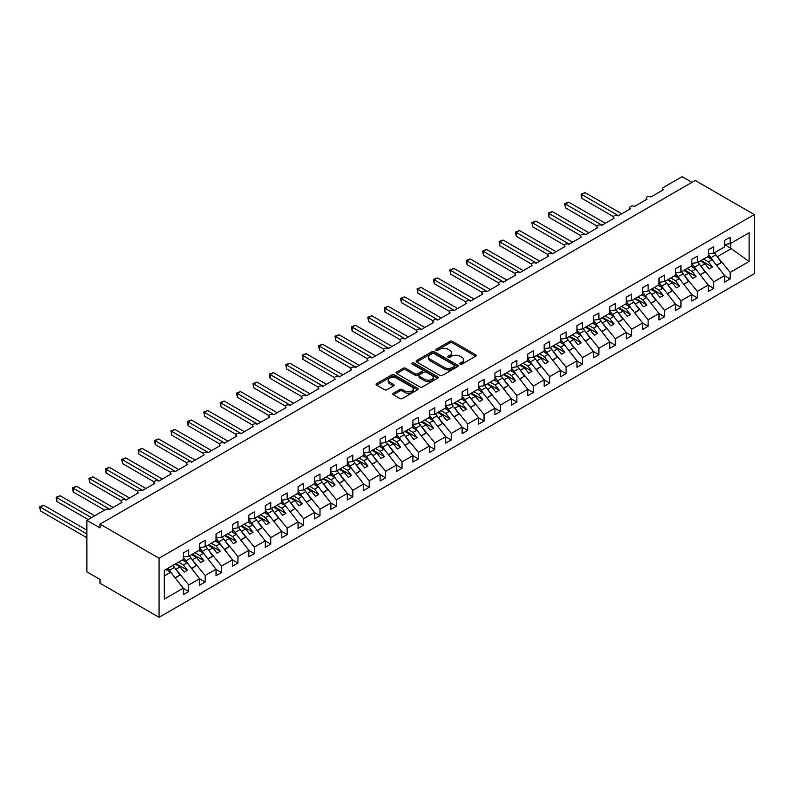 <?xml version="1.0" encoding="UTF-8"?>
<svg xmlns="http://www.w3.org/2000/svg" width="794" height="794" viewBox="0 0 794 794"><rect width="100%" height="100%" fill="white"/><g stroke="black" fill="none" stroke-linecap="round" stroke-linejoin="round"><path stroke-width="1.19" d="M460.133 364.138A1.28 0.734 0 0 0 461.939 364.138L475.626 356.228A1.826 1.052 0 0 0 476.162 355.484A1.826 1.052 0 0 0 475.626 354.739L452.441 341.351A1.826 1.052 0 0 0 449.861 341.351L436.174 349.261A1.28 0.734 0 0 0 435.797 349.777A1.28 0.734 0 0 0 436.174 350.303A1.28 0.734 0 0 0 437.98 350.303L439.747 349.281A5.826 3.365 0 0 1 447.995 349.281L449.93 350.392A5.826 3.365 0 0 1 451.637 352.774A5.826 3.365 0 0 1 449.93 355.156L448.153 356.178A1.28 0.734 0 0 0 447.776 356.695A1.28 0.734 0 0 0 448.153 357.221A1.28 0.734 0 0 0 449.96 357.221L451.726 356.198A5.826 3.365 0 0 1 459.974 356.198L461.909 357.31A5.826 3.365 0 0 1 463.617 359.692A5.826 3.365 0 0 1 461.909 362.074L460.133 363.096A1.28 0.734 0 0 0 459.766 363.612A1.28 0.734 0 0 0 460.133 364.138L460.133 363.096M393.308 393.268A1.826 1.052 0 0 0 392.772 394.013A1.826 1.052 0 0 0 393.308 394.757L399.809 398.519A1.826 1.052 0 0 0 402.389 398.519L417.584 389.735A1.826 1.052 0 0 0 418.12 389A1.826 1.052 0 0 0 417.584 388.256L394.4 374.867A1.826 1.052 0 0 0 391.819 374.867L376.624 383.641A1.826 1.052 0 0 0 376.088 384.385A1.826 1.052 0 0 0 376.624 385.13L384.475 389.665A1.826 1.052 0 0 0 387.055 389.665L393.566 385.914A1.826 1.052 0 0 0 394.092 385.169A1.826 1.052 0 0 0 393.566 384.425L389.665 382.172A4.873 2.819 0 0 1 388.236 380.177A4.873 2.819 0 0 1 391.243 377.587A4.873 2.819 0 0 1 396.553 378.192L411.828 387.006A4.873 2.819 0 0 1 413.247 389A4.873 2.819 0 0 1 410.24 391.591A4.873 2.819 0 0 1 404.93 390.985L402.389 389.517A1.826 1.052 0 0 0 399.809 389.517L393.308 393.268L393.308 394.757L399.809 391.035L399.809 389.517M754.3 214.569L159.068 558.212L159.068 617.325L754.3 273.672L754.3 214.569L695.236 180.466L100.014 524.119L100.014 527.901L86.883 520.328L105.592 509.53A2.789 1.608 0 0 1 109.522 509.53L121.998 502.334A2.789 1.608 0 0 1 121.174 501.193A2.789 1.608 0 0 1 122.901 499.704A2.789 1.608 0 0 1 125.928 500.061L138.404 492.856A2.789 1.608 0 0 1 137.58 491.724A2.789 1.608 0 0 1 139.307 490.235A2.789 1.608 0 0 1 142.334 490.583L154.81 483.387A2.789 1.608 0 0 1 153.996 482.246A2.789 1.608 0 0 1 155.713 480.767A2.789 1.608 0 0 1 158.74 481.114L171.216 473.919A2.789 1.608 0 0 1 170.402 472.777A2.789 1.608 0 0 1 172.119 471.289A2.789 1.608 0 0 1 175.146 471.636L187.622 464.44A2.789 1.608 0 0 1 186.808 463.309A2.789 1.608 0 0 1 188.525 461.82A2.789 1.608 0 0 1 191.562 462.168L204.028 454.972A2.789 1.608 0 0 1 203.214 453.831A2.789 1.608 0 0 1 204.931 452.352A2.789 1.608 0 0 1 207.968 452.699L220.434 445.494A2.789 1.608 0 0 1 219.62 444.362A2.789 1.608 0 0 1 221.337 442.873A2.789 1.608 0 0 1 224.374 443.221L236.84 436.025A2.789 1.608 0 0 1 236.026 434.884A2.789 1.608 0 0 1 237.743 433.405A2.789 1.608 0 0 1 240.781 433.752L253.246 426.557A2.789 1.608 0 0 1 252.432 425.415A2.789 1.608 0 0 1 254.149 423.927A2.789 1.608 0 0 1 257.187 424.284L269.652 417.078A2.789 1.608 0 0 1 268.838 415.947A2.789 1.608 0 0 1 270.556 414.458A2.789 1.608 0 0 1 273.593 414.805L286.058 407.61A2.789 1.608 0 0 1 285.245 406.468A2.789 1.608 0 0 1 286.962 404.99A2.789 1.608 0 0 1 289.999 405.337L302.464 398.131A2.789 1.608 0 0 1 301.651 397A2.789 1.608 0 0 1 303.368 395.511A2.789 1.608 0 0 1 306.405 395.859L318.87 388.663A2.789 1.608 0 0 1 318.057 387.532A2.789 1.608 0 0 1 319.774 386.043A2.789 1.608 0 0 1 322.811 386.39L335.276 379.195A2.789 1.608 0 0 1 334.463 378.053A2.789 1.608 0 0 1 336.18 376.574A2.789 1.608 0 0 1 339.217 376.922L351.682 369.716A2.789 1.608 0 0 1 350.869 368.585A2.789 1.608 0 0 1 352.586 367.096A2.789 1.608 0 0 1 355.623 367.443L368.088 360.248A2.789 1.608 0 0 1 367.275 359.106A2.789 1.608 0 0 1 368.992 357.628A2.789 1.608 0 0 1 372.029 357.975L384.495 350.779A2.789 1.608 0 0 1 383.681 349.638A2.789 1.608 0 0 1 385.398 348.149A2.789 1.608 0 0 1 388.435 348.506L400.901 341.301A2.789 1.608 0 0 1 400.087 340.169A2.789 1.608 0 0 1 401.804 338.681A2.789 1.608 0 0 1 404.841 339.028L417.307 331.832A2.789 1.608 0 0 1 416.493 330.691A2.789 1.608 0 0 1 418.21 329.212A2.789 1.608 0 0 1 421.247 329.56L433.713 322.354A2.789 1.608 0 0 1 432.899 321.223A2.789 1.608 0 0 1 434.616 319.734A2.789 1.608 0 0 1 437.653 320.081L450.129 312.886A2.789 1.608 0 0 1 449.305 311.754A2.789 1.608 0 0 1 451.032 310.265A2.789 1.608 0 0 1 454.059 310.613L466.535 303.417A2.789 1.608 0 0 1 465.711 302.276A2.789 1.608 0 0 1 467.438 300.797A2.789 1.608 0 0 1 470.465 301.144L482.941 293.939A2.789 1.608 0 0 1 482.117 292.807A2.789 1.608 0 0 1 483.844 291.319A2.789 1.608 0 0 1 486.871 291.666L499.347 284.47A2.789 1.608 0 0 1 498.523 283.329A2.789 1.608 0 0 1 500.25 281.85A2.789 1.608 0 0 1 503.277 282.198L515.753 275.002A2.789 1.608 0 0 1 514.939 273.861A2.789 1.608 0 0 1 516.656 272.372A2.789 1.608 0 0 1 519.683 272.729L532.159 265.524A2.789 1.608 0 0 1 531.345 264.392A2.789 1.608 0 0 1 533.062 262.903A2.789 1.608 0 0 1 536.089 263.251L548.565 256.055A2.789 1.608 0 0 1 547.751 254.914A2.789 1.608 0 0 1 549.468 253.435A2.789 1.608 0 0 1 552.505 253.782L564.971 246.577A2.789 1.608 0 0 1 564.157 245.445A2.789 1.608 0 0 1 565.874 243.957A2.789 1.608 0 0 1 568.911 244.304L581.377 237.108A2.789 1.608 0 0 1 580.563 235.977A2.789 1.608 0 0 1 582.28 234.488A2.789 1.608 0 0 1 585.317 234.835L597.783 227.64A2.789 1.608 0 0 1 596.969 226.498A2.789 1.608 0 0 1 598.686 225.02A2.789 1.608 0 0 1 601.723 225.367L614.189 218.161A2.789 1.608 0 0 1 613.375 217.03A2.789 1.608 0 0 1 615.092 215.541A2.789 1.608 0 0 1 618.129 215.889L630.595 208.693A2.789 1.608 0 0 1 629.781 207.552A2.789 1.608 0 0 1 631.498 206.073A2.789 1.608 0 0 1 634.535 206.42L647.001 199.225A2.789 1.608 0 0 1 646.187 198.083A2.789 1.608 0 0 1 647.904 196.594A2.789 1.608 0 0 1 650.941 196.952L663.407 189.746A2.789 1.608 180 0 1 662.593 188.615A2.789 1.608 180 0 1 663.407 187.473L682.115 176.675L691.951 182.362M159.068 558.212L100.014 524.119M439.876 375.383A1.826 1.052 0 0 0 442.457 375.383L457.652 366.61A1.826 1.052 0 0 0 458.188 365.865A1.826 1.052 0 0 0 457.652 365.121L434.467 351.732A1.826 1.052 0 0 0 431.886 351.732L416.691 360.506A1.826 1.052 0 0 0 416.155 361.25A1.826 1.052 0 0 0 416.691 361.995L439.876 375.383M412.751 364.406A1.28 0.734 0 0 1 414.041 364.585L414.041 363.076L437.623 376.684A1.826 1.052 0 0 1 438.159 377.428A1.826 1.052 0 0 1 437.623 378.172L422.418 386.946A1.826 1.052 0 0 1 419.847 386.946L396.653 373.557L396.653 372.078A1.826 1.052 0 0 0 396.117 372.823A1.826 1.052 0 0 0 396.653 373.557M396.653 372.078L403.163 368.317A1.826 1.052 0 0 1 405.734 368.317L415.143 373.746A1.826 1.052 0 0 0 417.713 373.746L422.031 371.255A1.826 1.052 0 0 0 422.567 370.51A1.826 1.052 0 0 0 422.031 369.766L412.245 364.118A1.28 0.734 0 0 1 411.868 363.592A1.28 0.734 0 0 1 412.652 362.918A1.28 0.734 0 0 1 414.041 363.076M164.269 575.978L170.75 572.236L183.225 588.185L164.269 599.133L164.269 570.41L183.225 559.462L183.225 552.991L188.734 549.805L188.734 556.286L183.225 556.971M188.734 556.286L199.631 549.994L199.631 543.513L205.14 540.337L205.14 546.808L199.631 547.503M205.14 546.808L216.037 540.525L216.037 534.044L221.546 530.858L221.546 537.34L216.037 538.024M221.546 537.34L232.444 531.047L232.444 524.576L237.952 521.39L237.952 527.871L232.444 528.556M237.952 527.871L248.85 521.579L248.85 515.098L254.358 511.912L254.358 518.393L248.85 519.077M254.358 518.393L265.256 512.11L265.256 505.629L270.764 502.443L270.764 508.924L265.256 509.609M270.764 508.924L281.662 502.632L281.662 496.151L287.17 492.975L287.17 499.456L281.662 500.141M287.17 499.456L298.068 493.163L298.068 486.682L303.586 483.496L303.586 489.977L298.068 490.662M303.586 489.977L314.474 483.685L314.474 477.214L319.992 474.028L319.992 480.509L314.474 481.194M319.992 480.509L330.88 474.217L330.88 467.735L336.398 464.559L336.398 471.031L330.88 471.725M336.398 471.031L347.286 464.748L347.286 458.267L352.804 455.081L352.804 461.562L347.286 462.247M352.804 461.562L363.692 455.27L363.692 448.799L369.21 445.613L369.21 452.094L363.692 452.779M369.21 452.094L380.098 445.801L380.098 439.32L385.616 436.134L385.616 442.615L380.098 443.3M385.616 442.615L396.504 436.333L396.504 429.852L402.022 426.666L402.022 433.147L396.504 433.832M402.022 433.147L412.91 426.854L412.91 420.373L418.428 417.197L418.428 423.678L412.91 424.363M418.428 423.678L429.316 417.386L429.316 410.905L434.834 407.719L434.834 414.2L429.316 414.885M434.834 414.2L445.732 407.908L445.732 401.436L451.24 398.251L451.24 404.732L445.732 405.416M451.24 404.732L462.138 398.439L462.138 391.958L467.646 388.782L467.646 395.253L462.138 395.948M467.646 395.253L478.544 388.971L478.544 382.49L484.052 379.304L484.052 385.785L478.544 386.47M484.052 385.785L494.95 379.492L494.95 373.011L500.458 369.835L500.458 376.316L494.95 377.001M500.458 376.316L511.356 370.024L511.356 363.543L516.864 360.357L516.864 366.838L511.356 367.523M516.864 366.838L527.762 360.555L527.762 354.074L533.27 350.888L533.27 357.369L527.762 358.054M533.27 357.369L544.168 351.077L544.168 344.596L549.676 341.42L549.676 347.891L544.168 348.586M549.676 347.891L560.574 341.609L560.574 335.128L566.082 331.942L566.082 338.423L560.574 339.107M566.082 338.423L576.98 332.13L576.98 325.659L582.488 322.473L582.488 328.954L576.98 329.639M582.488 328.954L593.386 322.662L593.386 316.181L598.894 313.005L598.894 319.476L593.386 320.171M598.894 319.476L609.792 313.193L609.792 306.712L615.3 303.526L615.3 310.007L609.792 310.692M615.3 310.007L626.198 303.715L626.198 297.234L631.706 294.058L631.706 300.539L626.198 301.224M631.706 300.539L642.604 294.246L642.604 287.765L648.112 284.58L648.112 291.061L642.604 291.745M648.112 291.061L659.01 284.778L659.01 278.297L664.528 275.111L664.528 281.592L659.01 282.277M664.528 281.592L675.416 275.3L675.416 268.819L680.934 265.643L680.934 272.114L675.416 272.808M680.934 272.114L691.822 265.831L691.822 259.35L697.34 256.164L697.34 262.645L691.822 263.33M697.34 262.645L708.228 256.353L708.228 249.882L713.746 246.696L713.746 253.177L708.228 253.862M183.225 588.304L188.734 591.48L188.734 585.009L199.631 578.717L187.166 562.767L182.332 559.978M175.285 568.484L188.734 585.009M199.631 578.826L205.14 582.012L205.14 575.531L216.037 569.238L203.572 553.289L198.748 550.51M191.691 559.016L205.14 575.531M216.037 569.358L221.546 572.543L221.546 566.062L232.444 559.77L219.978 543.821L215.154 541.032M208.097 549.547L221.546 566.062M232.444 559.889L237.952 563.065L237.952 556.584L248.85 550.302L236.384 534.342L231.56 531.563M224.513 540.069L237.952 556.584M248.85 550.411L254.358 553.597L254.358 547.116L265.256 540.823L252.79 524.874L247.966 522.085M240.919 530.6L254.358 547.116M265.256 540.942L270.764 544.118L270.764 537.647L281.662 531.355L269.196 515.405L264.372 512.616M257.325 521.132L270.764 537.647M281.662 531.464L287.17 534.65L287.17 528.169L298.068 521.886L285.602 505.927L280.778 503.148M273.732 511.654L287.17 528.169M298.068 521.995L303.586 525.181L303.586 518.7L314.474 512.408L302.008 496.458L297.184 493.67M290.138 502.185L303.586 518.7M314.474 512.527L319.992 515.703L319.992 509.222L330.88 502.939L318.414 486.99L313.59 484.201M306.544 492.707L319.992 509.222M330.88 503.049L336.398 506.235L336.398 499.754L347.286 493.461L334.82 477.512L329.996 474.733M322.95 483.238L336.398 499.754M347.286 493.58L352.804 496.766L352.804 490.285L363.692 483.993L351.226 468.043L346.402 465.254M339.356 473.77L352.804 490.285M363.692 484.102L369.21 487.288L369.21 480.807L380.098 474.524L367.632 458.565L362.808 455.786M355.762 464.292L369.21 480.807M380.098 474.633L385.616 477.819L385.616 471.338L396.504 465.046L384.038 449.096L379.214 446.307M372.168 454.823L385.616 471.338M396.504 465.165L402.022 468.341L402.022 461.87L412.91 455.577L400.444 439.628L395.62 436.839M388.574 445.355L402.022 461.87M412.91 455.687L418.428 458.872L418.428 452.391L429.316 446.109L416.85 430.149L412.026 427.371M404.98 435.876L418.428 452.391M429.316 446.218L434.834 449.404L434.834 442.923L445.732 436.631L433.256 420.681L428.432 417.892M421.386 426.408L434.834 442.923M445.732 436.75L451.24 439.926L451.24 433.445L462.138 427.162L449.662 411.213L444.839 408.424M437.792 416.929L451.24 433.445M462.138 427.271L467.646 430.457L467.646 423.976L478.544 417.684L466.068 401.734L461.245 398.955M454.198 407.461L467.646 423.976M478.544 417.803L484.052 420.989L484.052 414.508L494.95 408.215L482.474 392.266L477.651 389.477M470.604 397.993L484.052 414.508M494.95 408.324L500.458 411.51L500.458 405.029L511.356 398.747L498.88 382.787L494.057 380.008M487.01 388.514L500.458 405.029M511.356 398.856L516.864 402.042L516.864 395.561L527.762 389.268L515.286 373.319L510.463 370.53M503.416 379.046L516.864 395.561M527.762 389.388L533.27 392.564L533.27 386.092L544.168 379.8L531.692 363.851L526.869 361.062M519.822 369.577L533.27 386.092M544.168 379.909L549.676 383.095L549.676 376.614L560.574 370.322L548.108 354.372L543.275 351.593M536.228 360.099L549.676 376.614M560.574 370.441L566.082 373.627L566.082 367.146L576.98 360.853L564.514 344.904L559.691 342.115M552.634 350.63L566.082 367.146M576.98 360.972L582.488 364.148L582.488 357.667L593.386 351.385L580.92 335.435L576.097 332.646M569.04 341.152L582.488 357.667M593.386 351.494L598.894 354.68L598.894 348.199L609.792 341.906L597.326 325.957L592.503 323.178M585.456 331.684L598.894 348.199M609.792 342.025L615.3 345.201L615.3 338.73L626.198 332.438L613.732 316.488L608.909 313.699M601.862 322.215L615.3 338.73M626.198 332.547L631.706 335.733L631.706 329.252L642.604 322.969L630.138 307.01L625.315 304.231M618.268 312.737L631.706 329.252M642.604 323.079L648.112 326.265L648.112 319.784L659.01 313.491L646.544 297.542L641.721 294.753M634.674 303.268L648.112 319.784M659.01 313.61L664.528 316.786L664.528 310.315L675.416 304.023L662.95 288.073L658.127 285.284M651.08 293.79L664.528 310.315M675.416 304.132L680.934 307.318L680.934 300.837L691.822 294.544L679.356 278.595L674.533 275.816M667.486 284.321L680.934 300.837M691.822 294.663L697.34 297.849L697.34 291.368L708.228 285.076L695.762 269.126L690.939 266.337M683.892 274.853L697.34 291.368M708.228 285.195L713.746 288.371L713.746 281.89L724.634 275.607L724.634 282.088L730.152 278.902L730.152 272.421L749.099 261.484L730.679 248.214L730.679 243.401M700.298 265.375L713.746 281.89M713.746 253.177L724.634 246.884L724.634 240.403L730.152 237.227L730.152 243.698L724.634 244.393M724.634 275.717L730.152 278.902M716.704 255.906L730.152 272.421M86.883 520.328L86.883 571.859L100.014 579.431L100.014 583.223L159.068 617.325M170.75 572.236L165.926 569.447M188.734 591.48L183.225 594.666L183.225 588.185M205.14 582.012L199.631 585.198L199.631 578.717M221.546 572.543L216.037 575.719L216.037 569.238M237.952 563.065L232.444 566.251L232.444 559.77M254.358 553.597L248.85 556.773L248.85 550.302M270.764 544.118L265.256 547.304L265.256 540.823M287.17 534.65L281.662 537.836L281.662 531.355M303.586 525.181L298.068 528.357L298.068 521.886M319.992 515.703L314.474 518.889L314.474 512.408M336.398 506.235L330.88 509.42L330.88 502.939M352.804 496.766L347.286 499.942L347.286 493.461M369.21 487.288L363.692 490.474L363.692 483.993M385.616 477.819L380.098 480.995L380.098 474.524M402.022 468.341L396.504 471.527L396.504 465.046M418.428 458.872L412.91 462.058L412.91 455.577M434.834 449.404L429.316 452.58L429.316 446.109M451.24 439.926L445.732 443.112L445.732 436.631M467.646 430.457L462.138 433.643L462.138 427.162M484.052 420.989L478.544 424.165L478.544 417.684M500.458 411.51L494.95 414.696L494.95 408.215M516.864 402.042L511.356 405.218L511.356 398.747M533.27 392.564L527.762 395.749L527.762 389.268M549.676 383.095L544.168 386.281L544.168 379.8M566.082 373.627L560.574 376.803L560.574 370.322M582.488 364.148L576.98 367.334L576.98 360.853M598.894 354.68L593.386 357.866L593.386 351.385M615.3 345.201L609.792 348.387L609.792 341.906M631.706 335.733L626.198 338.919L626.198 332.438M648.112 326.265L642.604 329.441L642.604 322.969M664.528 316.786L659.01 319.972L659.01 313.491M680.934 307.318L675.416 310.504L675.416 304.023M697.34 297.849L691.822 301.025L691.822 294.544M713.746 288.371L708.228 291.557L708.228 285.076M730.152 243.698L749.099 232.761L749.099 261.484M176.268 569.05L180.069 566.856L184.178 572.107L187.453 570.211L183.354 564.961L187.166 562.767M175.246 564.068L180.069 566.856M178.531 562.172L183.354 564.961M192.674 559.581L196.475 557.388L200.584 562.628L203.86 560.733L199.76 555.492L203.572 553.289M191.652 554.599L196.475 557.388M194.937 552.703L199.76 555.492M209.08 550.113L212.881 547.91L216.99 553.16L220.266 551.264L216.167 546.014L219.978 543.821M208.058 545.131L212.881 547.91M211.343 543.235L216.167 546.014M225.486 540.635L229.297 538.441L233.396 543.692L236.672 541.796L232.573 536.546L236.384 534.342M224.474 535.652L229.297 538.441M227.749 533.757L232.573 536.546M241.892 531.166L245.703 528.963L249.802 534.213L253.088 532.317L248.979 527.077L252.79 524.874M240.88 526.184L245.703 528.963M244.155 524.288L248.979 527.077M258.298 521.688L262.109 519.494L266.208 524.745L269.494 522.849L265.385 517.599L269.196 515.405M257.286 516.705L262.109 519.494M260.561 514.82L265.385 517.599M274.704 512.219L278.515 510.026L282.614 515.266L285.9 513.381L281.791 508.13L285.602 505.927M273.692 507.237L278.515 510.026M276.967 505.341L281.791 508.13M291.11 502.751L294.921 500.548L299.02 505.798L302.306 503.902L298.197 498.652L302.008 496.458M290.098 497.769L294.921 500.548M293.373 495.873L298.197 498.652M307.516 493.273L311.327 491.079L315.426 496.329L318.712 494.434L314.603 489.183L318.414 486.99M306.504 488.29L311.327 491.079M309.779 486.394L314.603 489.183M323.922 483.804L327.733 481.611L331.832 486.851L335.118 484.955L331.009 479.715L334.82 477.512M322.91 478.822L327.733 481.611M326.185 476.926L331.009 479.715M340.328 474.336L344.139 472.132L348.238 477.383L351.524 475.487L347.415 470.237L351.226 468.043M339.316 469.353L344.139 472.132M342.591 467.458L347.415 470.237M356.734 464.857L360.545 462.664L364.644 467.914L367.93 466.018L363.831 460.768L367.632 458.565M355.722 459.875L360.545 462.664M358.997 457.979L363.831 460.768M373.14 455.389L376.952 453.185L381.051 458.436L384.336 456.54L380.237 451.29L384.038 449.096M372.128 450.406L376.952 453.185M375.413 448.511L380.237 451.29M389.546 445.91L393.358 443.717L397.457 448.967L400.742 447.072L396.643 441.821L400.444 439.628M388.534 440.928L393.358 443.717M391.819 439.042L396.643 441.821M405.962 436.442L409.764 434.249L413.863 439.489L417.148 437.603L413.049 432.353L416.85 430.149M404.94 431.46L409.764 434.249M408.225 429.564L413.049 432.353M422.368 426.974L426.17 424.77L430.269 430.02L433.554 428.125L429.455 422.874L433.256 420.681M421.346 421.991L426.17 424.77M424.631 420.095L429.455 422.874M438.774 417.495L442.576 415.302L446.675 420.552L449.96 418.656L445.861 413.406L449.662 411.213M437.752 412.513L442.576 415.302M441.037 410.617L445.861 413.406M455.18 408.027L458.982 405.823L463.091 411.074L466.366 409.178L462.267 403.938L466.068 401.734M454.158 403.044L458.982 405.823M457.443 401.149L462.267 403.938M471.586 398.558L475.388 396.355L479.497 401.605L482.772 399.71L478.673 394.459L482.474 392.266M470.564 393.576L475.388 396.355M473.849 391.68L478.673 394.459M487.992 389.08L491.794 386.886L495.903 392.137L499.178 390.241L495.079 384.991L498.88 382.787M486.97 384.098L491.794 386.886M490.255 382.202L495.079 384.991M504.398 379.611L508.2 377.408L512.309 382.658L515.584 380.763L511.485 375.512L515.286 373.319M503.376 374.629L508.2 377.408M506.661 372.733L511.485 375.512M520.804 370.133L524.606 367.94L528.715 373.19L531.99 371.294L527.891 366.044L531.692 363.851M519.782 365.151L524.606 367.94M523.067 363.255L527.891 366.044M537.21 360.665L541.012 358.471L545.121 363.712L548.396 361.816L544.297 356.575L548.108 354.372M536.188 355.682L541.012 358.471M539.473 353.787L544.297 356.575M553.616 351.196L557.418 348.993L561.527 354.243L564.802 352.347L560.703 347.097L564.514 344.904M552.594 346.214L557.418 348.993M555.879 344.318L560.703 347.097M570.023 341.718L573.824 339.524L577.933 344.775L581.208 342.879L577.109 337.629L580.92 335.435M569 336.735L573.824 339.524M572.285 334.84L577.109 337.629M586.429 332.249L590.24 330.046L594.339 335.296L597.614 333.401L593.515 328.16L597.326 325.957M585.416 327.267L590.24 330.046M588.691 325.371L593.515 328.16M602.835 322.781L606.646 320.578L610.745 325.828L614.03 323.932L609.921 318.682L613.732 316.488M601.822 317.789L606.646 320.578M605.097 315.903L609.921 318.682M619.241 313.302L623.052 311.109L627.151 316.349L630.436 314.464L626.327 309.213L630.138 307.01M618.228 308.32L623.052 311.109M621.504 306.424L626.327 309.213M635.647 303.834L639.458 301.631L643.557 306.881L646.842 304.985L642.733 299.735L646.544 297.542M634.634 298.852L639.458 301.631M637.91 296.956L642.733 299.735M652.053 294.356L655.864 292.162L659.963 297.413L663.248 295.517L659.139 290.267L662.95 288.073M651.04 289.373L655.864 292.162M654.316 287.478L659.139 290.267M668.459 284.887L672.27 282.694L676.369 287.934L679.654 286.038L675.545 280.798L679.356 278.595M667.446 279.905L672.27 282.694M670.722 278.009L675.545 280.798M684.865 275.419L688.676 273.215L692.775 278.466L696.06 276.57L691.951 271.32L695.762 269.126M683.852 270.436L688.676 273.215M687.128 268.541L691.951 271.32M701.271 265.94L705.082 263.747L709.181 268.997L712.466 267.102L708.357 261.851L712.168 259.658L707.345 256.869M700.258 260.958L705.082 263.747M703.534 259.062L708.357 261.851M712.168 259.658L724.634 275.607M717.677 256.472L731.592 248.433M724.634 244.721L730.679 248.214M701.042 260.501L712.466 267.102M684.636 269.98L696.06 276.57M668.23 279.448L679.654 286.038M651.824 288.927L663.248 295.517M635.418 298.395L646.842 304.985M619.012 307.864L630.436 314.464M602.606 317.342L614.03 323.932M586.2 326.81L597.614 333.401M569.794 336.279L581.208 342.879M553.388 345.757L564.802 352.347M536.982 355.226L548.396 361.816M520.576 364.704L531.99 371.294M504.17 374.173L515.584 380.763M487.764 383.641L499.178 390.241M471.358 393.119L482.772 399.71M454.942 402.588L466.366 409.178M438.536 412.056L449.96 418.656M422.13 421.535L433.554 428.125M405.724 431.003L417.148 437.603M389.318 440.481L400.742 447.072M372.912 449.95L384.336 456.54M356.506 459.418L367.93 466.018M340.1 468.897L351.524 475.487M323.694 478.365L335.118 484.955M307.288 487.834L318.712 494.434M290.882 497.312L302.306 503.902M274.476 506.78L285.9 513.381M258.07 516.259L269.494 522.849M241.664 525.727L253.088 532.317M225.258 535.196L236.672 541.796M208.852 544.674L220.266 551.264M192.446 554.143L203.86 560.733M176.04 563.611L187.453 570.211M460.649 364.317L461.909 363.583A5.826 3.365 0 0 0 463.617 361.201L463.617 359.692M451.637 352.774L451.637 354.293A5.826 3.365 0 0 1 449.93 356.665L448.66 357.399M475.606 356.248L452.441 342.869A1.826 1.052 0 0 0 449.861 342.869L436.68 350.482M457.652 365.121L457.652 366.61L434.467 353.251A1.826 1.052 0 0 0 431.886 353.251L416.711 362.014L416.691 360.506M454.436 366.381A1.28 0.734 0 0 0 454.813 365.865A1.28 0.734 0 0 0 454.436 365.339L434.08 353.588A1.28 0.734 0 0 0 432.273 353.588L430.408 354.67A5.826 3.365 0 0 0 428.7 357.052A5.826 3.365 0 0 0 430.408 359.434L444.322 367.463A5.826 3.365 0 0 0 452.57 367.463L454.436 366.381L454.436 367.9A1.28 0.734 0 0 0 454.813 367.384L454.813 365.865M428.7 357.052L428.7 358.56A5.826 3.365 0 0 0 430.408 360.942L430.408 359.434M454.436 367.9L452.57 368.982A5.826 3.365 0 0 1 444.322 368.982L430.408 360.942M396.682 373.577L403.163 369.835L403.163 368.317M422.567 370.51L422.567 372.029A1.826 1.052 0 0 1 422.031 372.773L417.713 375.264A1.826 1.052 0 0 1 415.143 375.264L405.734 369.835A1.826 1.052 0 0 0 403.163 369.835M414.041 364.585L437.593 378.192M424.899 379.383A4.873 2.819 0 0 0 430.209 379.989A4.873 2.819 0 0 0 433.216 377.388A4.873 2.819 0 0 0 431.797 375.403L426.418 372.297A1.826 1.052 0 0 0 423.837 372.297L419.52 374.788A1.826 1.052 0 0 0 418.984 375.532A1.826 1.052 0 0 0 419.52 376.277L424.899 379.383L424.899 380.902A4.873 2.819 0 0 0 430.209 381.507A4.873 2.819 0 0 0 433.216 378.907L433.216 377.388M418.984 375.532L418.984 377.051A1.826 1.052 0 0 0 419.52 377.795L419.52 376.277M424.899 380.902L419.52 377.795M413.247 389L413.247 390.509A4.873 2.819 0 0 1 410.24 393.109A4.873 2.819 0 0 1 404.93 392.504L402.389 391.035A1.826 1.052 0 0 0 399.809 391.035M388.236 380.177L388.236 381.696A4.873 2.819 0 0 0 389.665 383.691L389.665 382.172M393.536 385.924L389.665 383.691M417.565 389.755L394.4 376.376A1.826 1.052 0 0 0 391.819 376.376L376.644 385.14M581.119 194.143L581.833 194.56L581.833 198.351L581.119 194.143L585.118 192.664L581.833 194.56L618.457 215.7M581.833 198.351L613.464 216.613M585.118 192.664L621.732 213.804M708.228 254.447A17.081 9.856 60 0 1 710.948 257.703L713.985 261.97M714.362 252.82A17.081 9.856 60 0 1 715.93 254.824L721.359 262.447L716.535 265.236M721.359 262.447L716.754 265.524M709.737 258.248A14.848 8.575 -120 0 0 708.198 256.373M564.703 203.611L565.427 204.028L565.427 207.82L564.703 203.611L568.712 202.142L565.427 204.028L602.051 225.178M565.427 207.82L597.058 226.082M568.712 202.142L605.326 223.283M691.822 263.916A17.081 9.856 60 0 1 694.542 267.171L697.569 271.439M697.956 262.288A17.081 9.856 60 0 1 699.524 264.293L704.953 271.925L700.129 274.704M704.953 271.925L700.348 274.992M693.331 267.717A14.848 8.575 -120 0 0 691.792 265.851M548.297 213.09L549.021 213.507L549.021 217.298L548.297 213.09L552.306 211.611L549.021 213.507L585.644 234.647M549.021 217.298L580.652 235.56M552.306 211.611L588.92 232.751M675.416 273.384A17.081 9.856 60 0 1 678.126 276.64L681.163 280.917M681.55 271.756A17.081 9.856 60 0 1 683.118 273.761L688.547 281.394L683.723 284.183M688.547 281.394L683.942 284.47M676.925 277.195A14.848 8.575 -120 0 0 675.386 275.32M531.891 222.558L532.615 222.975L532.615 226.766L531.891 222.558L535.9 221.079L532.615 222.975L569.238 244.115M532.615 226.766L564.246 245.028M535.9 221.079L572.514 242.22M659.01 282.863A17.081 9.856 60 0 1 661.72 286.118L664.757 290.386M665.144 281.235A17.081 9.856 60 0 1 666.712 283.24L672.141 290.872L667.317 293.651M672.141 290.872L667.536 293.939M660.519 286.664A14.848 8.575 -120 0 0 658.98 284.788M515.485 232.037L516.209 232.453L516.209 236.235L515.485 232.037L519.494 230.558L516.209 232.453L552.832 253.594M516.209 236.235L547.84 254.497M519.494 230.558L556.108 251.698M642.604 292.331A17.081 9.856 60 0 1 645.314 295.586L648.351 299.864M648.738 290.703A17.081 9.856 60 0 1 650.306 292.708L655.725 300.34L650.901 303.129M655.725 300.34L651.13 303.407M644.113 296.142A14.848 8.575 -120 0 0 642.574 294.266M499.079 241.505L499.803 241.922L499.803 245.713L499.079 241.505L503.088 240.026L499.803 241.922L536.416 263.062M499.803 245.713L531.434 263.975M503.088 240.026L539.702 261.166M626.198 301.799A17.081 9.856 60 0 1 628.908 305.065L631.945 309.332M632.332 300.172A17.081 9.856 60 0 1 633.9 302.177L639.319 309.809L634.495 312.598M639.319 309.809L634.724 312.886M627.707 305.611A14.848 8.575 -120 0 0 626.168 303.735M482.673 250.973L483.397 251.39L483.397 255.182L482.673 250.973L486.682 249.495L483.397 251.39L520.01 272.531M483.397 255.182L515.028 273.444M486.682 249.495L523.296 270.645M609.792 311.278A17.081 9.856 60 0 1 612.502 314.533L615.539 318.801M615.926 309.65A17.081 9.856 60 0 1 617.494 311.655L622.913 319.287L618.089 322.066M622.913 319.287L618.318 322.354M611.301 315.079A14.848 8.575 -120 0 0 609.762 313.213M466.267 260.452L466.991 260.869L466.991 264.65L466.267 260.452L470.266 258.973L466.991 260.869L503.604 282.009M466.991 264.65L498.622 282.922M470.266 258.973L506.89 280.113M593.386 320.746A17.081 9.856 60 0 1 596.096 324.002L599.133 328.279M599.52 319.119A17.081 9.856 60 0 1 601.088 321.123L606.507 328.756L601.683 331.545M606.507 328.756L601.912 331.832M594.895 324.557A14.848 8.575 -120 0 0 593.356 322.682M449.861 269.92L450.585 270.337L450.585 274.128L449.861 269.92L453.86 268.441L450.585 270.337L487.198 291.477M450.585 274.128L482.216 292.391M453.86 268.441L490.484 289.582M576.98 330.225A17.081 9.856 60 0 1 579.689 333.48L582.727 337.748M583.114 328.597A17.081 9.856 60 0 1 584.682 330.602L590.101 338.224L585.277 341.013M590.101 338.224L585.506 341.301M578.489 334.026A14.848 8.575 -120 0 0 576.94 332.15M433.455 279.399L434.179 279.806L434.179 283.597L433.455 279.399L437.454 277.92L434.179 279.806L470.792 300.956M434.179 283.597L465.81 301.859M437.454 277.92L474.078 299.06M560.574 339.693A17.081 9.856 60 0 1 563.283 342.948L566.321 347.216M566.708 338.065A17.081 9.856 60 0 1 568.276 340.07L573.695 347.703L568.871 350.482M573.695 347.703L569.1 350.769M562.083 343.494A14.848 8.575 -120 0 0 560.534 341.628M417.048 288.867L417.773 289.284L417.773 293.075L417.048 288.867L421.048 287.388L417.773 289.284L454.386 310.424M417.773 293.075L449.404 311.337M421.048 287.388L457.672 308.529M544.168 349.162A17.081 9.856 60 0 1 546.877 352.417L549.914 356.695M550.302 347.534A17.081 9.856 60 0 1 551.87 349.539L557.289 357.171L552.465 359.96M557.289 357.171L552.693 360.248M545.667 352.973A14.848 8.575 -120 0 0 544.128 351.097M400.642 298.336L401.367 298.752L401.367 302.544L400.642 298.336L404.642 296.857L401.367 298.752L437.98 319.893M401.367 302.544L432.998 320.806M404.642 296.857L441.266 317.997M527.762 358.64A17.081 9.856 60 0 1 530.471 361.895L533.508 366.163M533.896 357.012A17.081 9.856 60 0 1 535.464 359.017L540.883 366.649L536.059 369.428M540.883 366.649L536.287 369.716M529.261 362.441A14.848 8.575 -120 0 0 527.722 360.575M384.236 307.814L384.961 308.231L384.961 312.012L384.236 307.814L388.236 306.335L384.961 308.231L421.574 329.371M384.961 312.012L416.592 330.274M388.236 306.335L424.859 327.475M511.356 368.108A17.081 9.856 60 0 1 514.065 371.364L517.102 375.641M517.49 366.481A17.081 9.856 60 0 1 519.058 368.485L524.477 376.118L519.653 378.907M524.477 376.118L519.881 379.185M512.855 371.92A14.848 8.575 -120 0 0 511.316 370.044M367.83 317.282L368.555 317.699L368.555 321.491L367.83 317.282L371.83 315.804L368.555 317.699L405.168 338.839M368.555 321.491L400.186 339.753M371.83 315.804L408.453 336.944M494.95 377.577A17.081 9.856 60 0 1 497.659 380.842L500.696 385.11M501.083 375.949A17.081 9.856 60 0 1 502.642 377.954L508.071 385.586L503.247 388.375M508.071 385.586L503.475 388.663M496.449 381.388A14.848 8.575 -120 0 0 494.91 379.512M351.424 326.751L352.149 327.168L352.149 330.959L351.424 326.751L355.424 325.272L352.149 327.168L388.762 348.308M352.149 330.959L383.78 349.221M355.424 325.272L392.047 346.422M478.544 387.055A17.081 9.856 60 0 1 481.253 390.311L484.29 394.578M484.677 385.427A17.081 9.856 60 0 1 486.236 387.432L491.665 395.065L486.841 397.844M491.665 395.065L487.069 398.131M480.042 390.856A14.848 8.575 -120 0 0 478.504 388.991M335.018 336.229L335.733 336.646L335.733 340.428L335.018 336.229L339.018 334.75L335.733 336.646L372.356 357.786M335.733 340.428L367.374 358.699M339.018 334.75L375.641 355.891M462.138 396.524A17.081 9.856 60 0 1 464.847 399.779L467.884 404.057M468.271 394.896A17.081 9.856 60 0 1 469.83 396.901L475.259 404.533L470.435 407.322M475.259 404.533L470.663 407.61M463.636 400.335A14.848 8.575 -120 0 0 462.098 398.459M318.612 345.698L319.327 346.115L319.327 349.906L318.612 345.698L322.612 344.219L319.327 346.115L355.95 367.255M319.327 349.906L350.968 368.168M322.612 344.219L359.235 365.359M445.732 406.002A17.081 9.856 60 0 1 448.441 409.257L451.478 413.525M451.865 404.374A17.081 9.856 60 0 1 453.424 406.379L458.853 414.002L454.029 416.79M458.853 414.002L454.257 417.078M447.23 409.803A14.848 8.575 -120 0 0 445.692 407.927M302.206 355.176L302.921 355.583L302.921 359.374L302.206 355.176L306.206 353.697L302.921 355.583L339.544 376.733M302.921 359.374L334.562 377.636M306.206 353.697L342.829 374.837M429.316 415.47A17.081 9.856 60 0 1 432.035 418.726L435.072 422.994M435.459 413.843A17.081 9.856 60 0 1 437.018 415.848L442.447 423.48L437.623 426.259M442.447 423.48L437.841 426.547M430.824 419.272A14.848 8.575 -120 0 0 429.286 417.406M285.8 364.644L286.515 365.061L286.515 368.853L285.8 364.644L289.8 363.166L286.515 365.061L323.138 386.202M286.515 368.853L318.156 387.115M289.8 363.166L326.423 384.306M412.91 424.939A17.081 9.856 60 0 1 415.629 428.194L418.666 432.472M419.043 423.311A17.081 9.856 60 0 1 420.612 425.316L426.041 432.948L421.217 435.737M426.041 432.948L421.435 436.025M414.418 428.75A14.848 8.575 -120 0 0 412.88 426.874M269.394 374.113L270.109 374.53L270.109 378.321L269.394 374.113L273.394 372.634L270.109 374.53L306.732 395.67M270.109 378.321L301.74 396.583M273.394 372.634L310.007 393.784M396.504 434.417A17.081 9.856 60 0 1 399.223 437.673L402.26 441.94M402.637 432.79A17.081 9.856 60 0 1 404.206 434.794L409.635 442.427L404.811 445.206M409.635 442.427L405.029 445.494M398.012 438.219A14.848 8.575 -120 0 0 396.474 436.353M252.988 383.591L253.703 384.008L253.703 387.79L252.988 383.591L256.988 382.113L253.703 384.008L290.326 405.148M253.703 387.79L285.334 406.052M256.988 382.113L293.601 403.253M380.098 443.886A17.081 9.856 60 0 1 382.817 447.141L385.854 451.419M386.231 442.258A17.081 9.856 60 0 1 387.8 444.263L393.228 451.895L388.405 454.684M393.228 451.895L388.623 454.962M381.606 447.697A14.848 8.575 -120 0 0 380.068 445.821M236.582 393.06L237.297 393.477L237.297 397.268L236.582 393.06L240.582 391.581L237.297 393.477L273.92 414.617M237.297 397.268L268.928 415.53M240.582 391.581L277.195 412.721M363.692 453.364A17.081 9.856 60 0 1 366.411 456.619L369.448 460.887M369.825 451.726A17.081 9.856 60 0 1 371.394 453.731L376.822 461.364L371.999 464.153M376.822 461.364L372.217 464.44M365.2 457.165A14.848 8.575 -120 0 0 363.662 455.29M220.176 402.528L220.891 402.945L220.891 406.736L220.176 402.528L224.176 401.049L220.891 402.945L257.514 424.095M220.891 406.736L252.522 424.998M224.176 401.049L260.789 422.2M347.286 462.833A17.081 9.856 60 0 1 350.005 466.088L353.042 470.356M353.419 461.205A17.081 9.856 60 0 1 354.987 463.21L360.416 470.842L355.593 473.621M360.416 470.842L355.811 473.909M348.794 466.634A14.848 8.575 -120 0 0 347.256 464.768M203.76 412.007L204.485 412.423L204.485 416.215L203.76 412.007L207.77 410.528L204.485 412.423L241.108 433.564M204.485 416.215L236.116 434.477M207.77 410.528L244.383 431.668M330.88 472.301A17.081 9.856 60 0 1 333.589 475.556L336.626 479.834M337.013 470.673A17.081 9.856 60 0 1 338.581 472.678L344.01 480.31L339.187 483.099M344.01 480.31L339.405 483.387M332.388 476.112A14.848 8.575 -120 0 0 330.85 474.236M187.354 421.475L188.079 421.892L188.079 425.683L187.354 421.475L191.364 419.996L188.079 421.892L224.702 443.032M188.079 425.683L219.71 443.945M191.364 419.996L227.977 441.136M314.474 481.779A17.081 9.856 60 0 1 317.183 485.035L320.22 489.303M320.607 480.152A17.081 9.856 60 0 1 322.175 482.157L327.604 489.779L322.781 492.568M327.604 489.779L322.999 492.856M315.982 485.581A14.848 8.575 -120 0 0 314.444 483.705M170.948 430.953L171.673 431.37L171.673 435.152L170.948 430.953L174.958 429.475L171.673 431.37L208.296 452.511M171.673 435.152L203.304 453.414M174.958 429.475L211.571 450.615M298.068 491.248A17.081 9.856 60 0 1 300.777 494.503L303.814 498.771M304.201 489.62A17.081 9.856 60 0 1 305.769 491.625L311.198 499.257L306.375 502.036M311.198 499.257L306.593 502.324M299.576 495.059A14.848 8.575 -120 0 0 298.038 493.183M154.542 440.422L155.267 440.839L155.267 444.63L154.542 440.422L158.552 438.943L155.267 440.839L191.89 461.979M155.267 444.63L186.898 462.892M158.552 438.943L195.165 460.083M281.662 500.716A17.081 9.856 60 0 1 284.371 503.972L287.408 508.249M287.795 499.089A17.081 9.856 60 0 1 289.363 501.093L294.782 508.726L289.959 511.515M294.782 508.726L290.187 511.802M283.17 504.527A14.848 8.575 -120 0 0 281.632 502.652M138.136 449.89L138.861 450.307L138.861 454.099L138.136 449.89L142.146 448.412L138.861 450.307L175.474 471.447M138.861 454.099L170.492 472.361M142.146 448.412L178.759 469.562M265.256 510.195A17.081 9.856 60 0 1 267.965 513.45L271.002 517.718M271.389 508.567A17.081 9.856 60 0 1 272.957 510.572L278.376 518.204L273.553 520.983M278.376 518.204L273.781 521.271M266.764 513.996A14.848 8.575 -120 0 0 265.226 512.13M121.73 459.369L122.455 459.786L122.455 463.567L121.73 459.369L125.74 457.89L122.455 459.786L159.068 480.926M122.455 463.567L154.086 481.829M125.74 457.89L162.353 479.03M248.85 519.663A17.081 9.856 60 0 1 251.559 522.918L254.596 527.196M254.983 518.035A17.081 9.856 60 0 1 256.551 520.04L261.97 527.673L257.147 530.461M261.97 527.673L257.375 530.739M250.358 523.474A14.848 8.575 -120 0 0 248.82 521.598M105.324 468.837L106.049 469.254L106.049 473.045L105.324 468.837L109.324 467.358L106.049 469.254L142.662 490.394M106.049 473.045L137.68 491.307M109.324 467.358L145.947 488.499M232.444 529.141A17.081 9.856 60 0 1 235.153 532.397L238.19 536.665M238.577 527.504A17.081 9.856 60 0 1 240.145 529.509L245.564 537.141L240.741 539.93M245.564 537.141L240.969 540.218M233.952 532.943A14.848 8.575 -120 0 0 232.404 531.067M88.918 478.306L89.643 478.722L89.643 482.514L88.918 478.306L92.918 476.837L89.643 478.722L126.256 499.873M89.643 482.514L121.274 500.776M92.918 476.837L129.541 497.977M216.037 538.61A17.081 9.856 60 0 1 218.747 541.865L221.784 546.133M222.171 536.982A17.081 9.856 60 0 1 223.739 538.987L229.158 546.619L224.335 549.398M229.158 546.619L224.563 549.686M217.546 542.411A14.848 8.575 -120 0 0 215.998 540.545M72.512 487.784L73.237 488.201L73.237 491.992L72.512 487.784L76.512 486.305L73.237 488.201L109.85 509.341M73.237 491.992L104.6 510.095M76.512 486.305L113.135 507.445M199.631 548.078A17.081 9.856 60 0 1 202.341 551.334L205.378 555.611M205.765 546.451A17.081 9.856 60 0 1 207.333 548.456L212.752 556.088L207.929 558.877M212.752 556.088L208.157 559.165M201.14 551.89A14.848 8.575 -120 0 0 199.592 550.014M56.106 497.252L56.831 497.669L56.831 501.461L56.106 497.252L60.106 495.774L56.831 497.669L91.479 517.678M56.831 501.461L88.194 519.574M60.106 495.774L94.754 515.782M183.225 557.557A17.081 9.856 60 0 1 185.935 560.812L188.972 565.08M189.359 555.929A17.081 9.856 60 0 1 190.927 557.934L196.346 565.556L191.523 568.345M196.346 565.556L191.751 568.633M184.724 561.358A14.848 8.575 -120 0 0 183.186 559.482M39.7 506.731L40.425 507.148L40.425 510.929L39.7 506.731L43.7 505.252L40.425 507.148L86.883 533.965M40.425 510.929L86.883 537.756M43.7 505.252L86.883 530.184M167.961 568.276A17.081 9.856 60 0 1 169.529 570.281L172.566 574.558M172.953 565.397A17.081 9.856 60 0 1 174.521 567.402L179.94 575.035L175.117 577.814M179.94 575.035L175.345 578.101M168.318 570.836A14.848 8.575 -120 0 0 166.78 568.961M461.909 363.583L461.909 362.074M448.153 357.221L448.153 356.178M449.93 356.665L449.93 355.156M436.174 350.303L436.174 349.261M449.861 342.869L449.861 341.351M452.441 342.869L452.441 341.351M475.626 356.228L475.626 354.739M431.886 353.251L431.886 351.732M434.467 353.251L434.467 351.732M444.322 368.982L444.322 367.463M452.57 368.982L452.57 367.463M405.734 369.835L405.734 368.317M415.143 375.264L415.143 373.746M417.713 375.264L417.713 373.746M422.031 372.773L422.031 371.255M437.623 378.172L437.623 376.684M402.389 391.035L402.389 389.517M404.93 392.504L404.93 390.985M393.566 385.914L393.566 384.425M376.624 385.13L376.624 383.641M391.819 376.376L391.819 374.867M394.4 376.376L394.4 374.867M417.584 389.735L417.584 388.256M715.93 254.824L710.948 257.703M699.524 264.293L694.542 267.171M683.118 273.761L678.126 276.64M666.712 283.24L661.72 286.118M650.306 292.708L645.314 295.586M633.9 302.177L628.908 305.065M617.494 311.655L612.502 314.533M601.088 321.123L596.096 324.002M584.682 330.602L579.689 333.48M568.276 340.07L563.283 342.948M551.87 349.539L546.877 352.417M535.464 359.017L530.471 361.895M519.058 368.485L514.065 371.364M502.642 377.954L497.659 380.842M486.236 387.432L481.253 390.311M469.83 396.901L464.847 399.779M453.424 406.379L448.441 409.257M437.018 415.848L432.035 418.726M420.612 425.316L415.629 428.194M404.206 434.794L399.223 437.673M387.8 444.263L382.817 447.141M371.394 453.731L366.411 456.619M354.987 463.21L350.005 466.088M338.581 472.678L333.589 475.556M322.175 482.157L317.183 485.035M305.769 491.625L300.777 494.503M289.363 501.093L284.371 503.972M272.957 510.572L267.965 513.45M256.551 520.04L251.559 522.918M240.145 529.509L235.153 532.397M223.739 538.987L218.747 541.865M207.333 548.456L202.341 551.334M190.927 557.934L185.935 560.812M174.521 567.402L169.529 570.281M646.187 199.691L646.187 198.083M662.593 190.223L662.593 188.615M629.781 209.159L629.781 207.552M613.375 218.638L613.375 217.03M596.969 228.106L596.969 226.498M580.563 237.585L580.563 235.977M564.157 247.053L564.157 245.445M547.751 256.522L547.751 254.914M531.345 266L531.345 264.392M514.939 275.468L514.939 273.861M498.523 284.937L498.523 283.329M482.117 294.415L482.117 292.807M465.711 303.884L465.711 302.276M449.305 313.362L449.305 311.754M432.899 322.83L432.899 321.223M416.493 332.299L416.493 330.691M400.087 341.777L400.087 340.169M383.681 351.246L383.681 349.638M367.275 360.714L367.275 359.106M350.869 370.193L350.869 368.585M334.463 379.661L334.463 378.053M318.057 389.139L318.057 387.532M301.651 398.608L301.651 397M285.245 408.076L285.245 406.468M268.838 417.555L268.838 415.947M252.432 427.023L252.432 425.415M236.026 436.492L236.026 434.884M219.62 445.97L219.62 444.362M203.214 455.438L203.214 453.831M186.808 464.917L186.808 463.309M170.402 474.385L170.402 472.777M153.996 483.854L153.996 482.246M137.58 493.332L137.58 491.724M121.174 502.801L121.174 501.193"/></g></svg>
